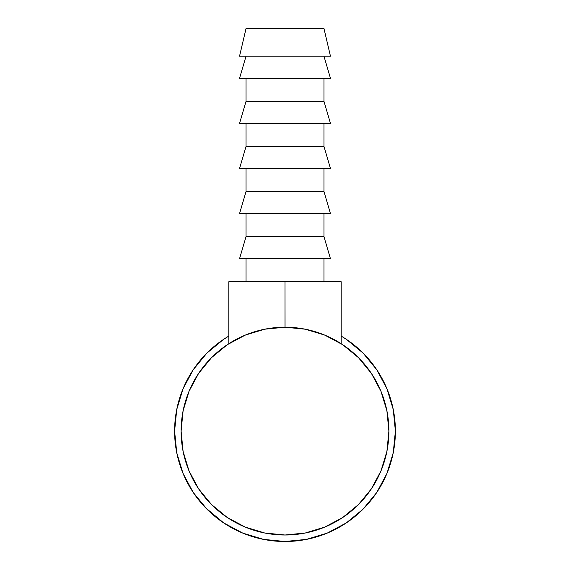<?xml version="1.0" encoding="UTF-8"?>
<svg xmlns="http://www.w3.org/2000/svg" width="570" height="570" viewBox="0 0 570 570"><rect width="100%" height="100%" fill="white"/><g stroke="black" fill="none" stroke-linecap="round" stroke-linejoin="round"><path stroke-width="0.85" d="M330.458 56.195L323.959 28.5L246.041 28.5L239.542 56.195L330.458 56.195L239.542 56.195L246.041 28.5L323.959 28.5L330.458 56.195M330.458 78.282L323.959 56.195L330.458 78.282L239.542 78.282L330.458 78.282M246.041 56.195L239.542 78.282L246.041 56.195M323.959 101.31L323.959 78.282L323.959 101.31L246.041 101.31L323.959 101.31L330.458 123.398L323.959 101.31M246.041 78.282L246.041 101.31L239.542 123.398L330.458 123.398L239.542 123.398L246.041 101.31L246.041 78.282M323.959 146.419L323.959 123.398L323.959 146.419L246.041 146.419L323.959 146.419L330.458 168.506L323.959 146.419M246.041 123.398L246.041 146.419L239.542 168.506L330.458 168.506L239.542 168.506L246.041 146.419L246.041 123.398M323.959 191.527L323.959 168.506L323.959 191.527L246.041 191.527L323.959 191.527L330.458 213.622L323.959 191.527M246.041 168.506L246.041 191.527L239.542 213.622L330.458 213.622L239.542 213.622L246.041 191.527L246.041 168.506M323.959 236.643L323.959 213.622L323.959 236.643L246.041 236.643L323.959 236.643L330.458 258.73L323.959 236.643M246.041 213.622L246.041 236.643L239.542 258.73L330.458 258.73L239.542 258.73L246.041 236.643L246.041 213.622M323.959 281.751L323.959 258.73L323.959 281.751M246.041 258.73L246.041 281.751L246.041 258.73M346.332 339.321L363.062 353.051L376.791 369.78L363.062 353.051L346.332 339.321L341.181 336.079A110.395 110.395 0 0 1 285 541.5A110.395 110.395 0 0 1 174.605 431.105A110.395 110.395 0 0 0 175.61 445.925M209.112 511.283A110.395 110.395 0 0 0 216.151 517.396M220.968 521.03A110.395 110.395 0 0 0 253.358 536.869M261.537 538.978A110.395 110.395 0 0 0 268.413 540.246M282.991 541.479A110.395 110.395 0 0 0 283.226 541.486A110.395 110.395 0 0 0 287.472 541.471M315.723 537.139A110.395 110.395 0 0 0 322.378 534.981M348.185 521.628A110.395 110.395 0 0 0 355.594 515.978M357.326 514.51A110.395 110.395 0 0 0 358.68 513.314M370.144 501.372L363.354 508.868M329.147 532.287L325.228 533.905M282.984 541.479L287.487 541.471M285.648 541.5L284.473 541.5M176.736 452.694L176.472 451.326M182.714 472.623L183.12 473.613M176.522 451.561L176.814 453.072M205.542 507.749L223.668 522.897L206.939 509.167L193.209 492.437L183.013 473.357L176.757 452.787M182.379 471.796L183.048 473.449M259.022 330.507A103.897 103.897 0 0 0 181.103 431.105L183.098 410.835L189.012 391.348L198.609 373.386L211.534 357.639L227.28 344.722L245.243 335.117L264.729 329.204L285 327.209L305.271 329.204L324.757 335.117L342.72 344.722L358.466 357.639L371.391 373.386L380.988 391.348L386.902 410.835L388.897 431.105A103.897 103.897 0 0 1 285 535.009A103.897 103.897 0 0 1 181.103 431.105A103.897 103.897 0 0 1 285 327.209A103.897 103.897 0 0 1 388.897 431.105A103.897 103.897 0 0 0 310.978 330.507M324.494 335.01L324.993 335.217M245.506 335.01L245.007 335.217M223.668 339.321L206.939 353.051L193.209 369.78L206.939 353.051L223.668 339.321L228.819 336.079A110.395 110.395 0 0 0 174.605 431.105L176.728 409.574L183.013 388.861L193.209 369.78M346.361 522.875L362.406 509.815M363.062 509.167L376.791 492.437L363.062 509.167L346.332 522.897L327.244 533.1L306.539 539.377L285 541.5L263.461 539.377L242.756 533.1L223.668 522.897M376.791 369.78L386.987 388.861L393.272 409.574L395.395 431.105L393.272 452.644L386.987 473.357L376.791 492.437M176.728 452.644L174.605 431.105M388.897 431.105L386.902 451.376L380.988 470.87L371.391 488.832L358.466 504.578L342.72 517.496L324.757 527.1L305.271 533.007L285 535.009L264.729 533.007L245.243 527.1L227.28 517.496L211.534 504.578L198.609 488.832L189.012 470.87L183.098 451.376L181.103 431.105M176.094 449.146L176.194 449.766M179.422 463.346L179.151 462.455M176.771 452.865L176.629 452.117M180.32 466.16L179.992 465.17M181.965 470.734L182.849 472.972M179.165 462.498L179.436 463.41M193.023 492.152L193.793 493.299L193.023 492.152M291.227 541.322L290.479 541.365M302.798 540.054L305.598 539.562M306.197 539.448L309.617 538.721M331.826 531.076L335.331 529.359M336.528 528.739L340.026 526.808M322.926 534.781L323.34 534.632M323.596 534.532L324.658 534.133M336.863 528.561L333.072 530.485M331.427 531.261L330.693 531.603M328.84 532.423L327.907 532.822M327.486 533L324.914 534.033M327.009 533.192L327.65 532.929M327.629 532.936L326.731 533.306M360.974 511.197L361.893 510.321M362.171 510.043L360.012 512.095M366.517 505.554L364.287 507.913M364.137 508.077L362.826 509.402M362.698 509.53L361.85 510.357M306.147 539.455L308.27 539.02M288.491 541.443L284.779 541.5M326.981 533.207L327.75 532.886L326.981 533.207M362.798 509.43L364.159 508.055M285 327.209L285 281.751L341.181 281.751L341.181 343.71L341.181 281.751L285 281.751L285.05 327.209M326.133 335.694L321.808 333.949L326.133 335.694M308.292 329.852L303.169 328.812M228.819 343.71L228.819 281.751L285 281.751L228.819 281.751L228.819 343.71M266.831 328.812L261.708 329.852M248.192 333.949L243.867 335.694L248.192 333.949"/></g></svg>
